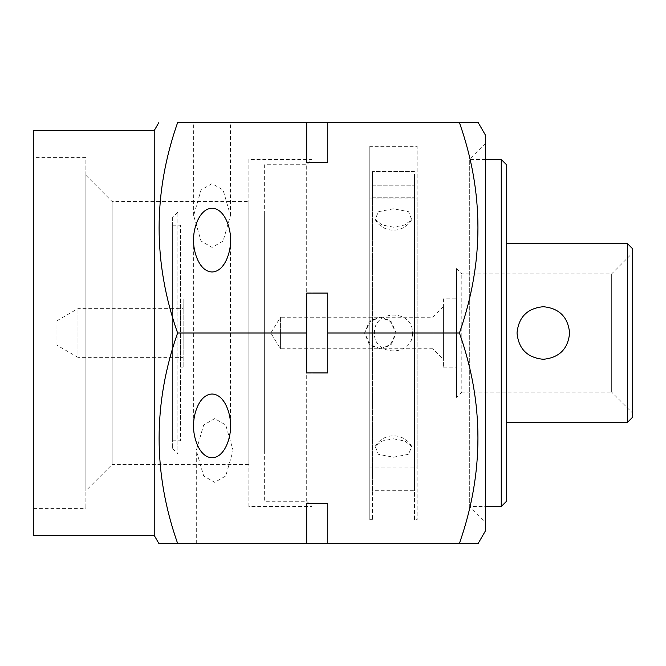 <?xml version="1.0" encoding="UTF-8"?>
<svg xmlns="http://www.w3.org/2000/svg" width="666" height="666" viewBox="0 0 666 666"><rect width="100%" height="100%" fill="white"/><g stroke="black" fill="none" stroke-linecap="round" stroke-linejoin="round"><path stroke-width="0.5" stroke-dasharray="3.33 2.5" d="M306.71 501.257L306.71 164.743L311.971 159.49L311.971 506.51L311.971 159.49L248.876 159.49L248.876 506.51L311.971 506.51L306.71 501.257L264.643 501.257L264.643 164.743L306.71 164.743L306.71 501.257M172.636 225.216L172.636 440.784L172.636 225.216L180.519 225.216L180.519 440.784L180.519 225.216M172.636 440.784L180.519 440.784M172.636 217.324L172.636 448.676L172.636 217.324L177.889 212.071L177.889 453.929L264.643 453.929L264.643 212.071L264.643 453.929M172.636 448.676L177.889 453.929L177.889 212.071L264.643 212.071M506.51 243.614L506.51 422.386L506.51 243.614M456.56 397.411L456.56 268.589L456.56 397.411L461.821 392.149L461.821 273.851L461.821 392.149L611.671 392.149L611.671 273.851L632.7 252.814L632.7 413.186L632.7 252.814M456.56 268.589L461.821 273.851L611.671 273.851L611.671 392.149L632.7 413.186M543.314 306.71C527.322 308.258 518.564 317.016 517.024 332.992C518.573 348.992 527.339 357.759 543.314 359.29C527.339 357.734 518.573 348.976 517.024 333.017C518.598 316.999 527.364 308.233 543.314 306.71C559.307 308.258 568.073 317.016 569.605 332.992C568.056 348.992 559.298 357.759 543.314 359.29C527.339 357.709 518.573 348.951 517.024 333.008C518.606 317.033 527.372 308.266 543.314 306.71C559.265 308.266 568.023 317.033 569.605 333C568.056 348.959 559.29 357.717 543.314 359.29C559.298 357.734 568.056 348.976 569.605 333.017C568.031 316.999 559.274 308.233 543.314 306.71M485.481 159.49L469.705 159.49L485.481 143.714L485.481 522.286L469.705 506.51L469.705 159.49L469.705 506.51L485.481 506.51M33.3 157.384L33.3 508.616L33.3 157.384L85.881 157.384L85.881 508.616L85.881 157.384M33.3 508.616L85.881 508.616M85.881 175.266L112.171 201.557L248.876 201.557L248.876 464.443L112.171 464.443L112.171 201.557L112.171 464.443L85.881 490.734L85.881 175.266L85.881 490.734M248.876 464.443L248.876 201.557M248.876 506.51L248.876 159.49M214.693 418.606L203.654 424.983L196.295 450.482L203.654 475.982L214.693 482.351L225.741 475.982L233.1 450.482L225.741 424.983L214.693 418.606M214.693 543.373L233.1 543.373L214.693 543.373M230.469 240.11L230.469 425.89M193.664 240.11L193.664 425.89M212.071 122.627L193.664 122.627L212.071 122.627M212.071 183.649L201.024 190.018L193.664 215.518L201.024 241.017L212.071 247.394L223.11 241.017L230.469 215.518L223.11 190.018L212.071 183.649M485.481 522.286L485.481 143.714M380.319 348.776L370.837 345.621L364.543 333.025L370.854 320.396L380.319 317.224L389.785 320.396L396.095 333.025L389.801 345.621L380.319 348.776L432.9 348.776L432.9 317.224L432.9 348.776L443.414 359.29L443.414 306.71L443.414 359.29M380.319 348.817L369.164 344.197L364.543 333.05L369.172 321.886L380.319 317.274L391.475 321.894L396.095 333.05L391.458 344.222L380.319 348.817M443.414 306.71L432.9 317.224L280.419 317.224L280.419 348.776L280.419 317.224L270.854 333L280.419 348.776L380.294 348.776M443.414 298.826L443.414 367.174L443.414 298.826L456.56 298.826L456.56 367.174L456.56 298.826M443.414 367.174L456.56 367.174M56.96 345.229L56.96 320.771L56.96 345.229L77.989 357.367L77.989 308.633L77.989 357.367L183.15 357.367L183.15 308.633L183.15 357.367M180.519 298.826L180.519 367.174L180.519 298.826L183.15 298.826L183.15 367.174L183.15 298.826M180.519 367.174L183.15 367.174M56.96 320.771L77.989 308.633L183.15 308.633M485.481 530.794L485.481 135.206M478.221 543.373L459.432 543.373C484.099 473.426 484.099 403.305 459.432 333C484.099 263.062 484.099 192.94 459.432 122.627L306.71 122.627L306.71 162.554L327.739 162.554L327.739 122.627M306.71 543.373L306.71 503.446L306.71 543.373L327.739 543.373L327.739 503.446L306.71 503.446L306.71 543.373L177.606 543.373C152.939 473.06 152.939 402.938 177.606 333C152.939 262.695 152.939 192.574 177.606 122.627L306.71 122.627L306.71 162.554L306.71 122.627M159.665 543.373L158.816 543.373M327.739 543.373L327.739 503.446L327.739 543.373L459.432 543.373M177.606 333L306.71 333L306.71 372.927L327.739 372.927L327.739 333L459.432 333M327.739 333L327.739 293.073L306.71 293.073L306.71 333M154.229 535.431L154.229 130.569M306.71 372.927L306.71 293.073L306.71 372.927M327.739 372.927L327.739 293.073L327.739 372.927M33.3 535.431L33.3 130.569M264.643 164.743L264.643 501.257M501.257 159.49L501.257 506.51M506.51 501.257L506.51 164.743M627.439 243.614L627.439 422.386M632.7 417.124L632.7 248.876M369.805 146.345L369.805 519.655L369.805 146.345L417.124 146.345L417.124 519.655L417.124 146.345M414.493 519.655L414.493 173.918L414.493 519.655L417.124 519.655M372.436 173.918L414.493 173.918L372.436 173.918L372.436 519.655L372.436 173.918M369.805 519.655L372.436 519.655M372.436 490.734L372.436 197.802L372.436 490.734L414.493 490.734L414.493 197.802L414.493 490.734M412.504 333C413.311 356.868 373.568 356.776 374.425 333C373.651 309.174 413.32 309.174 412.504 333M369.805 467.074L369.805 198.926L369.805 467.074L417.124 467.074L417.124 198.926L417.124 467.074M369.805 198.926L417.124 198.926M393.464 227.181L382.151 224.991L375.233 219.589L378.321 211.713L393.464 208.791L408.583 211.705L411.705 219.589L404.786 224.991L393.464 227.181M393.464 438.819L404.778 441.009L411.696 446.411L408.608 454.287L393.464 457.209L378.346 454.295L375.224 446.411L382.142 441.009L393.464 438.819M414.493 173.918L414.493 197.802L414.493 173.918M372.436 197.802L372.436 171.587L372.436 197.802L414.493 197.802L372.436 197.802M372.436 185.822L414.493 185.822L372.436 185.822M196.295 543.373L196.295 450.482M193.664 215.518L193.664 122.627M230.469 215.518L230.469 122.627M233.1 543.373L233.1 450.482M375.216 219.597A21.029 21.029 0 0 0 411.713 219.597M411.713 446.403A21.029 21.029 0 0 0 375.216 446.403M414.493 171.587L372.436 171.587L414.493 171.587"/><path stroke-width="1" d="M632.7 248.876L632.7 417.124L627.439 422.386L627.439 243.614L632.7 248.876M543.314 359.29C559.29 357.709 568.056 348.951 569.605 333.008C568.023 317.033 559.257 308.266 543.314 306.71C527.372 308.266 518.606 317.033 517.024 333C518.573 348.959 527.339 357.717 543.314 359.29M506.51 422.386L627.439 422.386M506.51 243.614L627.439 243.614M506.51 164.743L506.51 501.257L501.257 506.51L501.257 159.49L506.51 164.743M485.481 506.51L501.257 506.51M485.481 159.49L501.257 159.49M154.229 535.431L154.229 130.569L33.3 130.569L33.3 535.431L154.229 535.431L158.816 543.373L177.606 543.373C152.939 473.426 152.939 403.305 177.606 333C152.939 263.062 152.939 192.94 177.606 122.627L459.432 122.627C484.099 192.574 484.099 262.695 459.432 333C484.099 402.938 484.099 473.06 459.432 543.373L478.221 543.373L485.481 530.794L485.481 135.206L478.221 122.627L459.432 122.627L478.221 122.627M193.664 425.89C192.924 435.214 198.451 457.334 212.071 457.767C225.691 457.334 231.21 435.214 230.469 425.89C231.21 416.566 225.691 394.455 212.071 394.014C198.451 394.455 192.924 416.566 193.664 425.89M230.469 240.11C231.21 230.786 225.691 208.666 212.071 208.233C198.451 208.666 192.924 230.786 193.664 240.11C192.924 249.434 198.451 271.545 212.071 271.986C225.691 271.545 231.21 249.434 230.469 240.11M154.229 130.569L158.816 122.627M327.739 122.627L327.739 162.554L306.71 162.554L306.71 122.627M177.606 333L306.71 333L306.71 293.073L327.739 293.073L327.739 333L459.432 333M327.739 333L327.739 372.927L306.71 372.927L306.71 333M159.665 543.373L306.71 543.373L306.71 503.446L327.739 503.446L327.739 543.373L459.432 543.373M327.739 543.373L306.71 543.373"/></g></svg>
